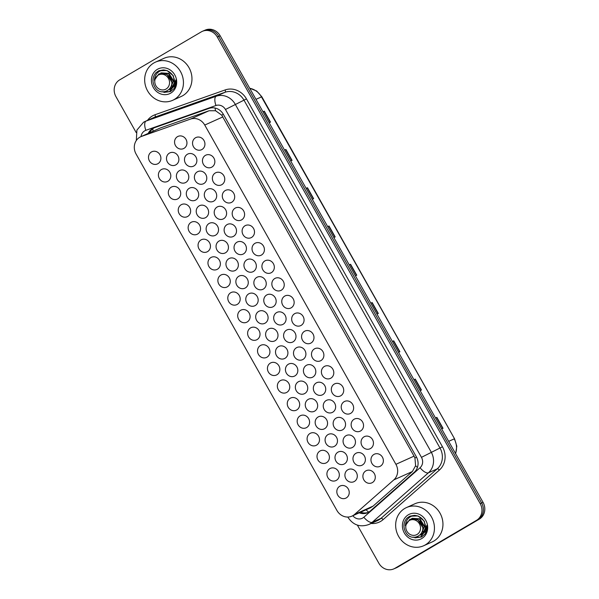 <?xml version="1.0" encoding="UTF-8"?>
<svg xmlns="http://www.w3.org/2000/svg" width="599" height="599" viewBox="0 0 599 599"><rect width="100%" height="100%" fill="white"/><g stroke="black" fill="none" stroke-linecap="round" stroke-linejoin="round"><path stroke-width="0.9" d="M161.318 169.592A6.701 6.102 65.8 0 1 161.857 169.307A6.701 6.102 65.8 0 1 170.026 172.617A6.701 6.102 65.8 0 1 167.892 181.257A6.701 6.102 65.8 0 1 167.353 181.534A6.701 6.102 65.8 0 1 159.184 178.225A6.701 6.102 65.8 0 1 161.318 169.592M171.232 187.18A6.701 6.102 65.8 0 1 171.771 186.903A6.701 6.102 65.8 0 1 179.94 190.212A6.701 6.102 65.8 0 1 177.806 198.846A6.701 6.102 65.8 0 1 177.267 199.123A6.701 6.102 65.8 0 1 169.098 195.813A6.701 6.102 65.8 0 1 171.232 187.18M181.145 204.776A6.701 6.102 65.8 0 1 181.684 204.491A6.701 6.102 65.8 0 1 189.853 207.801A6.701 6.102 65.8 0 1 187.719 216.434A6.701 6.102 65.8 0 1 187.18 216.718A6.701 6.102 65.8 0 1 179.011 213.409A6.701 6.102 65.8 0 1 181.145 204.776M191.059 222.364A6.701 6.102 65.8 0 1 191.598 222.087A6.701 6.102 65.8 0 1 199.767 225.396A6.701 6.102 65.8 0 1 197.633 234.029A6.701 6.102 65.8 0 1 197.093 234.306A6.701 6.102 65.8 0 1 188.925 230.997A6.701 6.102 65.8 0 1 191.059 222.364M200.972 239.959A6.701 6.102 65.8 0 1 201.511 239.675A6.701 6.102 65.8 0 1 209.68 242.984A6.701 6.102 65.8 0 1 207.546 251.617A6.701 6.102 65.8 0 1 207.007 251.902A6.701 6.102 65.8 0 1 198.838 248.592A6.701 6.102 65.8 0 1 200.972 239.959M210.885 257.548A6.701 6.102 65.8 0 1 211.425 257.271A6.701 6.102 65.8 0 1 219.593 260.58A6.701 6.102 65.8 0 1 217.452 269.213A6.701 6.102 65.8 0 1 216.913 269.49A6.701 6.102 65.8 0 1 208.744 266.181A6.701 6.102 65.8 0 1 210.885 257.548M220.791 275.136A6.701 6.102 65.8 0 1 221.331 274.859A6.701 6.102 65.8 0 1 229.499 278.168A6.701 6.102 65.8 0 1 227.365 286.801A6.701 6.102 65.8 0 1 226.826 287.086A6.701 6.102 65.8 0 1 218.657 283.776A6.701 6.102 65.8 0 1 220.791 275.136M230.705 292.731A6.701 6.102 65.8 0 1 231.244 292.454A6.701 6.102 65.8 0 1 239.413 295.764A6.701 6.102 65.8 0 1 237.279 304.397A6.701 6.102 65.8 0 1 236.74 304.674A6.701 6.102 65.8 0 1 228.571 301.364A6.701 6.102 65.8 0 1 230.705 292.731M240.618 310.319A6.701 6.102 65.8 0 1 241.157 310.042A6.701 6.102 65.8 0 1 249.326 313.352A6.701 6.102 65.8 0 1 247.192 321.985A6.701 6.102 65.8 0 1 246.653 322.262A6.701 6.102 65.8 0 1 238.484 318.96A6.701 6.102 65.8 0 1 240.618 310.319M250.532 327.915A6.701 6.102 65.8 0 1 251.071 327.638A6.701 6.102 65.8 0 1 259.24 330.94A6.701 6.102 65.8 0 1 257.106 339.581A6.701 6.102 65.8 0 1 256.567 339.858A6.701 6.102 65.8 0 1 248.398 336.548A6.701 6.102 65.8 0 1 250.532 327.915M260.445 345.503A6.701 6.102 65.8 0 1 260.984 345.226A6.701 6.102 65.8 0 1 269.153 348.536A6.701 6.102 65.8 0 1 267.019 357.169A6.701 6.102 65.8 0 1 266.48 357.446A6.701 6.102 65.8 0 1 258.311 354.136A6.701 6.102 65.8 0 1 260.445 345.503M270.359 363.099A6.701 6.102 65.8 0 1 270.898 362.814A6.701 6.102 65.8 0 1 279.067 366.124A6.701 6.102 65.8 0 1 276.933 374.764A6.701 6.102 65.8 0 1 276.386 375.041A6.701 6.102 65.8 0 1 268.225 371.732A6.701 6.102 65.8 0 1 270.359 363.099M280.272 380.687A6.701 6.102 65.8 0 1 280.811 380.41A6.701 6.102 65.8 0 1 288.98 383.719A6.701 6.102 65.8 0 1 286.839 392.352A6.701 6.102 65.8 0 1 286.3 392.63A6.701 6.102 65.8 0 1 278.131 389.32A6.701 6.102 65.8 0 1 280.272 380.687M290.178 398.283A6.701 6.102 65.8 0 1 290.717 397.998A6.701 6.102 65.8 0 1 298.886 401.308A6.701 6.102 65.8 0 1 296.752 409.941A6.701 6.102 65.8 0 1 296.213 410.225A6.701 6.102 65.8 0 1 288.044 406.916A6.701 6.102 65.8 0 1 290.178 398.283M300.092 415.871A6.701 6.102 65.8 0 1 300.631 415.594A6.701 6.102 65.8 0 1 308.799 418.903A6.701 6.102 65.8 0 1 306.666 427.536A6.701 6.102 65.8 0 1 306.126 427.813A6.701 6.102 65.8 0 1 297.958 424.504A6.701 6.102 65.8 0 1 300.092 415.871M310.005 433.466A6.701 6.102 65.8 0 1 310.544 433.182A6.701 6.102 65.8 0 1 318.713 436.491A6.701 6.102 65.8 0 1 316.579 445.124A6.701 6.102 65.8 0 1 316.04 445.409A6.701 6.102 65.8 0 1 307.871 442.099A6.701 6.102 65.8 0 1 310.005 433.466M319.918 451.054A6.701 6.102 65.8 0 1 320.458 450.777A6.701 6.102 65.8 0 1 328.626 454.087A6.701 6.102 65.8 0 1 326.492 462.72A6.701 6.102 65.8 0 1 325.953 462.997A6.701 6.102 65.8 0 1 317.784 459.688A6.701 6.102 65.8 0 1 319.918 451.054M329.832 468.643A6.701 6.102 65.8 0 1 330.371 468.366A6.701 6.102 65.8 0 1 338.54 471.675A6.701 6.102 65.8 0 1 336.406 480.308A6.701 6.102 65.8 0 1 335.867 480.593A6.701 6.102 65.8 0 1 327.698 477.283A6.701 6.102 65.8 0 1 329.832 468.643M339.745 486.238A6.701 6.102 65.8 0 1 340.284 485.961A6.701 6.102 65.8 0 1 348.453 489.271A6.701 6.102 65.8 0 1 346.312 497.904A6.701 6.102 65.8 0 1 345.773 498.181A6.701 6.102 65.8 0 1 337.604 494.871A6.701 6.102 65.8 0 1 339.745 486.238M151.405 151.996A6.701 6.102 65.8 0 1 151.944 151.719A6.701 6.102 65.8 0 1 160.113 155.029A6.701 6.102 65.8 0 1 157.979 163.662A6.701 6.102 65.8 0 1 157.44 163.939A6.701 6.102 65.8 0 1 149.271 160.629A6.701 6.102 65.8 0 1 151.405 151.996M284.667 296.131A6.701 6.102 65.8 0 1 285.206 295.846A6.701 6.102 65.8 0 1 293.375 299.156A6.701 6.102 65.8 0 1 291.241 307.789A6.701 6.102 65.8 0 1 290.702 308.073A6.701 6.102 65.8 0 1 282.533 304.764A6.701 6.102 65.8 0 1 284.667 296.131M274.754 278.535A6.701 6.102 65.8 0 1 275.293 278.258A6.701 6.102 65.8 0 1 283.462 281.567A6.701 6.102 65.8 0 1 281.328 290.201A6.701 6.102 65.8 0 1 280.789 290.478A6.701 6.102 65.8 0 1 272.62 287.168A6.701 6.102 65.8 0 1 274.754 278.535M264.84 260.947A6.701 6.102 65.8 0 1 265.379 260.662A6.701 6.102 65.8 0 1 273.548 263.972A6.701 6.102 65.8 0 1 271.414 272.612A6.701 6.102 65.8 0 1 270.875 272.889A6.701 6.102 65.8 0 1 262.706 269.58A6.701 6.102 65.8 0 1 264.84 260.947M254.927 243.351A6.701 6.102 65.8 0 1 255.466 243.074A6.701 6.102 65.8 0 1 263.635 246.384A6.701 6.102 65.8 0 1 261.501 255.017A6.701 6.102 65.8 0 1 260.962 255.294A6.701 6.102 65.8 0 1 252.793 251.984A6.701 6.102 65.8 0 1 254.927 243.351M235.108 208.167A6.701 6.102 65.8 0 1 235.647 207.89A6.701 6.102 65.8 0 1 243.815 211.2A6.701 6.102 65.8 0 1 241.674 219.833A6.701 6.102 65.8 0 1 241.135 220.11A6.701 6.102 65.8 0 1 232.966 216.808A6.701 6.102 65.8 0 1 235.108 208.167M245.013 225.763A6.701 6.102 65.8 0 1 245.56 225.486A6.701 6.102 65.8 0 1 253.721 228.788A6.701 6.102 65.8 0 1 251.587 237.429A6.701 6.102 65.8 0 1 251.048 237.706A6.701 6.102 65.8 0 1 242.88 234.396A6.701 6.102 65.8 0 1 245.013 225.763M205.367 155.396A6.701 6.102 65.8 0 1 205.906 155.119A6.701 6.102 65.8 0 1 214.075 158.428A6.701 6.102 65.8 0 1 211.941 167.061A6.701 6.102 65.8 0 1 211.402 167.338A6.701 6.102 65.8 0 1 203.233 164.029A6.701 6.102 65.8 0 1 205.367 155.396M215.281 172.984A6.701 6.102 65.8 0 1 215.82 172.707A6.701 6.102 65.8 0 1 223.989 176.016A6.701 6.102 65.8 0 1 221.855 184.649A6.701 6.102 65.8 0 1 221.316 184.926A6.701 6.102 65.8 0 1 213.147 181.624A6.701 6.102 65.8 0 1 215.281 172.984M225.194 190.579A6.701 6.102 65.8 0 1 225.733 190.302A6.701 6.102 65.8 0 1 233.902 193.604A6.701 6.102 65.8 0 1 231.768 202.245A6.701 6.102 65.8 0 1 231.229 202.522A6.701 6.102 65.8 0 1 223.06 199.212A6.701 6.102 65.8 0 1 225.194 190.579M294.581 313.719A6.701 6.102 65.8 0 1 295.12 313.442A6.701 6.102 65.8 0 1 303.289 316.751A6.701 6.102 65.8 0 1 301.155 325.384A6.701 6.102 65.8 0 1 300.616 325.661A6.701 6.102 65.8 0 1 292.447 322.352A6.701 6.102 65.8 0 1 294.581 313.719M304.494 331.307A6.701 6.102 65.8 0 1 305.033 331.03A6.701 6.102 65.8 0 1 313.202 334.339A6.701 6.102 65.8 0 1 311.061 342.972A6.701 6.102 65.8 0 1 310.522 343.257A6.701 6.102 65.8 0 1 302.353 339.947A6.701 6.102 65.8 0 1 304.494 331.307M314.4 348.903A6.701 6.102 65.8 0 1 314.939 348.625A6.701 6.102 65.8 0 1 323.108 351.935A6.701 6.102 65.8 0 1 320.974 360.568A6.701 6.102 65.8 0 1 320.435 360.845A6.701 6.102 65.8 0 1 312.266 357.536A6.701 6.102 65.8 0 1 314.4 348.903M324.314 366.491A6.701 6.102 65.8 0 1 324.853 366.214A6.701 6.102 65.8 0 1 333.022 369.523A6.701 6.102 65.8 0 1 330.888 378.156A6.701 6.102 65.8 0 1 330.349 378.433A6.701 6.102 65.8 0 1 322.18 375.131A6.701 6.102 65.8 0 1 324.314 366.491M334.227 384.086A6.701 6.102 65.8 0 1 334.766 383.809A6.701 6.102 65.8 0 1 342.935 387.111A6.701 6.102 65.8 0 1 340.801 395.752A6.701 6.102 65.8 0 1 340.262 396.029A6.701 6.102 65.8 0 1 332.093 392.719A6.701 6.102 65.8 0 1 334.227 384.086M344.14 401.674A6.701 6.102 65.8 0 1 344.68 401.397A6.701 6.102 65.8 0 1 352.848 404.707A6.701 6.102 65.8 0 1 350.714 413.34A6.701 6.102 65.8 0 1 350.175 413.617A6.701 6.102 65.8 0 1 342.007 410.315A6.701 6.102 65.8 0 1 344.14 401.674M354.054 419.27A6.701 6.102 65.8 0 1 354.593 418.993A6.701 6.102 65.8 0 1 362.762 422.295A6.701 6.102 65.8 0 1 360.628 430.936A6.701 6.102 65.8 0 1 360.089 431.213A6.701 6.102 65.8 0 1 351.92 427.903A6.701 6.102 65.8 0 1 354.054 419.27M363.967 436.858A6.701 6.102 65.8 0 1 364.506 436.581A6.701 6.102 65.8 0 1 372.675 439.891A6.701 6.102 65.8 0 1 370.541 448.524A6.701 6.102 65.8 0 1 370.002 448.801A6.701 6.102 65.8 0 1 361.833 445.491A6.701 6.102 65.8 0 1 363.967 436.858M373.881 454.454A6.701 6.102 65.8 0 1 374.42 454.169A6.701 6.102 65.8 0 1 382.589 457.479A6.701 6.102 65.8 0 1 380.447 466.119A6.701 6.102 65.8 0 1 379.908 466.396A6.701 6.102 65.8 0 1 371.739 463.087A6.701 6.102 65.8 0 1 373.881 454.454M195.454 137.8A6.701 6.102 65.8 0 1 195.993 137.523A6.701 6.102 65.8 0 1 204.162 140.832A6.701 6.102 65.8 0 1 202.028 149.465A6.701 6.102 65.8 0 1 201.489 149.75A6.701 6.102 65.8 0 1 193.32 146.441A6.701 6.102 65.8 0 1 195.454 137.8M266.682 294.993A6.701 6.102 65.8 0 1 267.221 294.715A6.701 6.102 65.8 0 1 275.39 298.025A6.701 6.102 65.8 0 1 273.256 306.658A6.701 6.102 65.8 0 1 272.717 306.935A6.701 6.102 65.8 0 1 264.548 303.633A6.701 6.102 65.8 0 1 266.682 294.993M256.769 277.404A6.701 6.102 65.8 0 1 257.308 277.127A6.701 6.102 65.8 0 1 265.477 280.437A6.701 6.102 65.8 0 1 263.343 289.07A6.701 6.102 65.8 0 1 262.804 289.347A6.701 6.102 65.8 0 1 254.635 286.037A6.701 6.102 65.8 0 1 256.769 277.404M246.855 259.809A6.701 6.102 65.8 0 1 247.394 259.532A6.701 6.102 65.8 0 1 255.563 262.841A6.701 6.102 65.8 0 1 253.429 271.474A6.701 6.102 65.8 0 1 252.89 271.759A6.701 6.102 65.8 0 1 244.721 268.449A6.701 6.102 65.8 0 1 246.855 259.809M217.115 207.037A6.701 6.102 65.8 0 1 217.654 206.76A6.701 6.102 65.8 0 1 225.823 210.069A6.701 6.102 65.8 0 1 223.689 218.702A6.701 6.102 65.8 0 1 223.15 218.979A6.701 6.102 65.8 0 1 214.981 215.67A6.701 6.102 65.8 0 1 217.115 207.037M207.209 189.449A6.701 6.102 65.8 0 1 207.748 189.164A6.701 6.102 65.8 0 1 215.917 192.474A6.701 6.102 65.8 0 1 213.776 201.107A6.701 6.102 65.8 0 1 213.237 201.391A6.701 6.102 65.8 0 1 205.068 198.082A6.701 6.102 65.8 0 1 207.209 189.449M197.296 171.853A6.701 6.102 65.8 0 1 197.835 171.576A6.701 6.102 65.8 0 1 206.004 174.886A6.701 6.102 65.8 0 1 203.87 183.519A6.701 6.102 65.8 0 1 203.331 183.796A6.701 6.102 65.8 0 1 195.162 180.486A6.701 6.102 65.8 0 1 197.296 171.853M187.382 154.265A6.701 6.102 65.8 0 1 187.921 153.98A6.701 6.102 65.8 0 1 196.09 157.29A6.701 6.102 65.8 0 1 193.956 165.93A6.701 6.102 65.8 0 1 193.417 166.208A6.701 6.102 65.8 0 1 185.248 162.898A6.701 6.102 65.8 0 1 187.382 154.265M236.942 242.221A6.701 6.102 65.8 0 1 237.481 241.944A6.701 6.102 65.8 0 1 245.65 245.253A6.701 6.102 65.8 0 1 243.516 253.886A6.701 6.102 65.8 0 1 242.977 254.163A6.701 6.102 65.8 0 1 234.808 250.854A6.701 6.102 65.8 0 1 236.942 242.221M227.028 224.632A6.701 6.102 65.8 0 1 227.568 224.348A6.701 6.102 65.8 0 1 235.736 227.657A6.701 6.102 65.8 0 1 233.603 236.291A6.701 6.102 65.8 0 1 233.063 236.575A6.701 6.102 65.8 0 1 224.895 233.266A6.701 6.102 65.8 0 1 227.028 224.632M276.596 312.588A6.701 6.102 65.8 0 1 277.135 312.311A6.701 6.102 65.8 0 1 285.304 315.613A6.701 6.102 65.8 0 1 283.162 324.254A6.701 6.102 65.8 0 1 282.623 324.531A6.701 6.102 65.8 0 1 274.454 321.221A6.701 6.102 65.8 0 1 276.596 312.588M286.502 330.176A6.701 6.102 65.8 0 1 287.041 329.899A6.701 6.102 65.8 0 1 295.21 333.209A6.701 6.102 65.8 0 1 293.076 341.842A6.701 6.102 65.8 0 1 292.537 342.119A6.701 6.102 65.8 0 1 284.368 338.809A6.701 6.102 65.8 0 1 286.502 330.176M296.415 347.772A6.701 6.102 65.8 0 1 296.954 347.487A6.701 6.102 65.8 0 1 305.123 350.797A6.701 6.102 65.8 0 1 302.989 359.437A6.701 6.102 65.8 0 1 302.45 359.714A6.701 6.102 65.8 0 1 294.281 356.405A6.701 6.102 65.8 0 1 296.415 347.772M306.329 365.36A6.701 6.102 65.8 0 1 306.868 365.083A6.701 6.102 65.8 0 1 315.037 368.392A6.701 6.102 65.8 0 1 312.903 377.026A6.701 6.102 65.8 0 1 312.364 377.303A6.701 6.102 65.8 0 1 304.195 373.993A6.701 6.102 65.8 0 1 306.329 365.36M316.242 382.956A6.701 6.102 65.8 0 1 316.781 382.671A6.701 6.102 65.8 0 1 324.95 385.981A6.701 6.102 65.8 0 1 322.816 394.614A6.701 6.102 65.8 0 1 322.277 394.898A6.701 6.102 65.8 0 1 314.108 391.589A6.701 6.102 65.8 0 1 316.242 382.956M326.156 400.544A6.701 6.102 65.8 0 1 326.695 400.267A6.701 6.102 65.8 0 1 334.863 403.576A6.701 6.102 65.8 0 1 332.73 412.209A6.701 6.102 65.8 0 1 332.19 412.486A6.701 6.102 65.8 0 1 324.022 409.177A6.701 6.102 65.8 0 1 326.156 400.544M336.069 418.139A6.701 6.102 65.8 0 1 336.608 417.855A6.701 6.102 65.8 0 1 344.777 421.164A6.701 6.102 65.8 0 1 342.635 429.797A6.701 6.102 65.8 0 1 342.096 430.082A6.701 6.102 65.8 0 1 333.928 426.773A6.701 6.102 65.8 0 1 336.069 418.139M345.975 435.728A6.701 6.102 65.8 0 1 346.514 435.451A6.701 6.102 65.8 0 1 354.683 438.76A6.701 6.102 65.8 0 1 352.549 447.393A6.701 6.102 65.8 0 1 352.01 447.67A6.701 6.102 65.8 0 1 343.841 444.361A6.701 6.102 65.8 0 1 345.975 435.728M355.888 453.316A6.701 6.102 65.8 0 1 356.427 453.039A6.701 6.102 65.8 0 1 364.596 456.348A6.701 6.102 65.8 0 1 362.462 464.981A6.701 6.102 65.8 0 1 361.923 465.266A6.701 6.102 65.8 0 1 353.754 461.956A6.701 6.102 65.8 0 1 355.888 453.316M365.802 470.911A6.701 6.102 65.8 0 1 366.341 470.634A6.701 6.102 65.8 0 1 374.51 473.944A6.701 6.102 65.8 0 1 372.376 482.577A6.701 6.102 65.8 0 1 371.837 482.854A6.701 6.102 65.8 0 1 363.668 479.544A6.701 6.102 65.8 0 1 365.802 470.911M177.469 136.669A6.701 6.102 65.8 0 1 178.008 136.392A6.701 6.102 65.8 0 1 186.177 139.702A6.701 6.102 65.8 0 1 184.043 148.335A6.701 6.102 65.8 0 1 183.504 148.612A6.701 6.102 65.8 0 1 175.335 145.302A6.701 6.102 65.8 0 1 177.469 136.669M258.603 311.458A6.701 6.102 65.8 0 1 259.142 311.173A6.701 6.102 65.8 0 1 267.311 314.482A6.701 6.102 65.8 0 1 265.177 323.116A6.701 6.102 65.8 0 1 264.638 323.4A6.701 6.102 65.8 0 1 256.469 320.091A6.701 6.102 65.8 0 1 258.603 311.458M248.69 293.862A6.701 6.102 65.8 0 1 249.229 293.585A6.701 6.102 65.8 0 1 257.398 296.894A6.701 6.102 65.8 0 1 255.264 305.527A6.701 6.102 65.8 0 1 254.725 305.804A6.701 6.102 65.8 0 1 246.556 302.495A6.701 6.102 65.8 0 1 248.69 293.862M238.784 276.274A6.701 6.102 65.8 0 1 239.323 275.989A6.701 6.102 65.8 0 1 247.492 279.299A6.701 6.102 65.8 0 1 245.35 287.939A6.701 6.102 65.8 0 1 244.811 288.216A6.701 6.102 65.8 0 1 236.642 284.907A6.701 6.102 65.8 0 1 238.784 276.274M228.87 258.678A6.701 6.102 65.8 0 1 229.41 258.401A6.701 6.102 65.8 0 1 237.578 261.711A6.701 6.102 65.8 0 1 235.444 270.344A6.701 6.102 65.8 0 1 234.905 270.621A6.701 6.102 65.8 0 1 226.736 267.311A6.701 6.102 65.8 0 1 228.87 258.678M209.044 223.494A6.701 6.102 65.8 0 1 209.583 223.217A6.701 6.102 65.8 0 1 217.751 226.527A6.701 6.102 65.8 0 1 215.618 235.16A6.701 6.102 65.8 0 1 215.078 235.437A6.701 6.102 65.8 0 1 206.91 232.135A6.701 6.102 65.8 0 1 209.044 223.494M218.957 241.09A6.701 6.102 65.8 0 1 219.496 240.813A6.701 6.102 65.8 0 1 227.665 244.115A6.701 6.102 65.8 0 1 225.531 252.756A6.701 6.102 65.8 0 1 224.992 253.033A6.701 6.102 65.8 0 1 216.823 249.723A6.701 6.102 65.8 0 1 218.957 241.09M179.311 170.722A6.701 6.102 65.8 0 1 179.85 170.445A6.701 6.102 65.8 0 1 188.019 173.755A6.701 6.102 65.8 0 1 185.877 182.388A6.701 6.102 65.8 0 1 185.338 182.665A6.701 6.102 65.8 0 1 177.169 179.356A6.701 6.102 65.8 0 1 179.311 170.722M189.217 188.311A6.701 6.102 65.8 0 1 189.756 188.034A6.701 6.102 65.8 0 1 197.925 191.343A6.701 6.102 65.8 0 1 195.791 199.976A6.701 6.102 65.8 0 1 195.252 200.253A6.701 6.102 65.8 0 1 187.083 196.951A6.701 6.102 65.8 0 1 189.217 188.311M199.13 205.906A6.701 6.102 65.8 0 1 199.669 205.629A6.701 6.102 65.8 0 1 207.838 208.931A6.701 6.102 65.8 0 1 205.704 217.572A6.701 6.102 65.8 0 1 205.165 217.849A6.701 6.102 65.8 0 1 196.996 214.539A6.701 6.102 65.8 0 1 199.13 205.906M268.517 329.046A6.701 6.102 65.8 0 1 269.056 328.769A6.701 6.102 65.8 0 1 277.225 332.078A6.701 6.102 65.8 0 1 275.091 340.711A6.701 6.102 65.8 0 1 274.552 340.988A6.701 6.102 65.8 0 1 266.383 337.679A6.701 6.102 65.8 0 1 268.517 329.046M278.43 346.634A6.701 6.102 65.8 0 1 278.969 346.357A6.701 6.102 65.8 0 1 287.138 349.666A6.701 6.102 65.8 0 1 285.004 358.299A6.701 6.102 65.8 0 1 284.465 358.584A6.701 6.102 65.8 0 1 276.296 355.274A6.701 6.102 65.8 0 1 278.43 346.634M288.344 364.229A6.701 6.102 65.8 0 1 288.883 363.952A6.701 6.102 65.8 0 1 297.052 367.262A6.701 6.102 65.8 0 1 294.918 375.895A6.701 6.102 65.8 0 1 294.379 376.172A6.701 6.102 65.8 0 1 286.21 372.863A6.701 6.102 65.8 0 1 288.344 364.229M298.257 381.818A6.701 6.102 65.8 0 1 298.796 381.541A6.701 6.102 65.8 0 1 306.965 384.85A6.701 6.102 65.8 0 1 304.831 393.483A6.701 6.102 65.8 0 1 304.292 393.76A6.701 6.102 65.8 0 1 296.123 390.458A6.701 6.102 65.8 0 1 298.257 381.818M308.171 399.413A6.701 6.102 65.8 0 1 308.71 399.136A6.701 6.102 65.8 0 1 316.878 402.438A6.701 6.102 65.8 0 1 314.737 411.079A6.701 6.102 65.8 0 1 314.198 411.356A6.701 6.102 65.8 0 1 306.029 408.046A6.701 6.102 65.8 0 1 308.171 399.413M318.076 417.001A6.701 6.102 65.8 0 1 318.616 416.724A6.701 6.102 65.8 0 1 326.784 420.034A6.701 6.102 65.8 0 1 324.651 428.667A6.701 6.102 65.8 0 1 324.111 428.944A6.701 6.102 65.8 0 1 315.943 425.642A6.701 6.102 65.8 0 1 318.076 417.001M327.99 434.597A6.701 6.102 65.8 0 1 328.529 434.32A6.701 6.102 65.8 0 1 336.698 437.622A6.701 6.102 65.8 0 1 334.564 446.262A6.701 6.102 65.8 0 1 334.025 446.54A6.701 6.102 65.8 0 1 325.856 443.23A6.701 6.102 65.8 0 1 327.99 434.597M337.903 452.185A6.701 6.102 65.8 0 1 338.442 451.908A6.701 6.102 65.8 0 1 346.611 455.218A6.701 6.102 65.8 0 1 344.477 463.851A6.701 6.102 65.8 0 1 343.938 464.128A6.701 6.102 65.8 0 1 335.769 460.818A6.701 6.102 65.8 0 1 337.903 452.185M347.817 469.781A6.701 6.102 65.8 0 1 348.356 469.496A6.701 6.102 65.8 0 1 356.525 472.806A6.701 6.102 65.8 0 1 354.391 481.446A6.701 6.102 65.8 0 1 353.852 481.723A6.701 6.102 65.8 0 1 345.683 478.414A6.701 6.102 65.8 0 1 347.817 469.781M169.397 153.127A6.701 6.102 65.8 0 1 169.936 152.85A6.701 6.102 65.8 0 1 178.105 156.159A6.701 6.102 65.8 0 1 175.971 164.792A6.701 6.102 65.8 0 1 175.432 165.077A6.701 6.102 65.8 0 1 167.263 161.767A6.701 6.102 65.8 0 1 169.397 153.127M351.95 516.121L370.414 507.817L373.117 506.088L412.359 471.548L415.601 465.693L414.942 458.033L414.059 456.153L221.742 115.173L215.61 110.763L209.058 110.748L160.113 128.066L140.772 136.722A12.564 11.441 -114.2 0 0 139.762 137.246A12.564 11.441 -114.2 0 0 136.055 153.988L336.923 510.468A12.564 11.441 -114.2 0 0 351.95 516.121A12.564 11.441 -114.2 0 0 354.578 514.421L393.82 479.881A12.564 11.441 -114.2 0 0 395.909 464.315L204.746 125.056A12.564 11.441 -114.2 0 0 190.519 119.081L141.574 136.4A12.564 11.441 -114.2 0 0 140.772 136.722M136.168 132.521L115.944 96.634A12.564 11.441 65.8 0 1 119.65 79.892L201.257 31.897A12.564 11.441 65.8 0 1 202.267 31.373L203.69 30.736A12.564 11.441 65.8 0 1 218.71 36.389A12.564 11.441 65.8 0 1 218.732 36.427L481.633 503.003A12.564 11.441 65.8 0 1 477.927 519.745L396.321 567.74A12.564 11.441 65.8 0 1 395.31 568.264A12.564 11.441 65.8 0 1 394.441 568.608M204.559 30.392L205.128 30.137A12.564 11.441 65.8 0 1 220.155 35.79L483.056 502.366A12.564 11.441 65.8 0 1 479.35 519.108L397.743 567.103A12.564 11.441 65.8 0 1 396.733 567.627L395.31 568.264M392.375 341.43L393.723 340.824L399.885 351.763L398.537 352.369M413.939 379.706L415.287 379.1L421.449 390.031L420.101 390.638M435.503 417.982L436.858 417.376L443.02 428.307L441.665 428.914M327.675 226.609L329.023 226.003L335.185 236.934L333.838 237.541M306.104 188.333L307.459 187.727L313.621 198.666L312.266 199.272M284.54 150.057L285.895 149.451L292.05 160.39L290.702 160.996M262.976 111.788L264.324 111.182L270.486 122.114L269.138 122.72M370.803 303.154L372.159 302.547L378.321 313.487L376.966 314.093M349.239 264.885L350.587 264.279L356.749 275.211L355.402 275.817M349.262 264.923L350.587 264.279M370.826 303.191L372.159 302.547M262.998 111.826L264.324 111.182M284.562 150.094L285.895 149.451M306.126 188.371L307.459 187.727M327.698 226.647L329.023 226.003M435.525 418.02L436.858 417.376M413.961 379.744L415.287 379.1M392.39 341.467L393.723 340.824M359.25 512.841A12.564 11.441 -114.2 0 0 367.666 512.684A12.564 11.441 -114.2 0 0 370.294 510.984L414.223 472.319A12.564 11.441 -114.2 0 0 416.312 456.752L223.367 114.342A12.564 11.441 -114.2 0 0 209.148 108.367L154.355 127.759A12.564 11.441 -114.2 0 0 153.561 128.074A12.564 11.441 -114.2 0 0 152.55 128.598A12.564 11.441 -114.2 0 0 148.238 133.367M149.66 132.731A12.564 11.441 65.8 0 1 153.965 127.961A12.564 11.441 65.8 0 1 154.28 127.782M202.267 31.373A12.564 11.441 65.8 0 1 217.287 37.026L480.196 503.609A12.564 11.441 65.8 0 1 476.49 520.351L394.883 568.346A12.564 11.441 65.8 0 1 393.872 568.863A12.564 11.441 65.8 0 1 378.845 563.21L357.386 525.121M217.287 37.026L218.71 36.389L481.618 502.973A12.564 11.441 65.8 0 1 477.905 519.707L396.298 567.702A12.564 11.441 65.8 0 1 395.288 568.226L393.872 568.863M368.363 512.34A12.564 11.441 65.8 0 1 360.665 512.197M174.324 99.456A20.935 19.071 65.8 0 1 172.639 100.325A20.935 19.071 65.8 0 1 147.114 89.992A20.935 19.071 65.8 0 1 153.786 63.007A20.935 19.071 65.8 0 1 155.47 62.131A20.935 19.071 65.8 0 1 180.995 72.472A20.935 19.071 65.8 0 1 174.324 99.456M155.47 62.131L163.991 58.305A20.935 19.071 65.8 0 1 189.516 68.645A20.935 19.071 65.8 0 1 182.845 95.63A20.935 19.071 65.8 0 1 181.16 96.499L172.639 100.325M174.024 78.439A9.464 8.618 65.8 0 1 170.273 88.764A9.464 8.618 65.8 0 1 169.554 89.139M172.078 85.822A9.464 8.618 65.8 0 1 171.389 85.59M157.357 69.349A13.657 12.437 65.8 0 1 174.781 74.92A13.657 12.437 65.8 0 1 170.752 93.115A13.657 12.437 65.8 0 1 153.322 87.544A13.657 12.437 65.8 0 1 157.357 69.349M163.916 92.418L170.58 91.542L173.807 88.817C175.619 86.211 176.293 83.246 175.836 79.914L174.608 85.754M174.144 86.473L170.333 89.326L169.105 89.61M169.674 76.747A9.569 8.715 65.8 0 1 169.352 74.231M161.618 91.767L169.218 91.737L170.131 91.265L174.893 81.636L173.089 75.893C170.767 72.254 167.563 70.27 163.475 69.941L163.332 69.933C157.844 71.071 154.856 74.516 154.37 80.266L158.862 73.894L163.362 73.385C166.11 73.774 168.312 75.16 169.974 77.556C177.469 88.577 160.525 98.161 154.662 86.653C152.049 81.569 152.453 76.942 155.89 72.756L158.765 70.779L163.332 69.933M162.524 91.902L169.472 91.625L174.826 84.998L173.336 75.781L166.979 70.495L158.765 70.779M168.431 78.394A7.974 7.263 65.8 0 1 166.073 89.026A7.974 7.263 65.8 0 1 155.89 85.769A7.974 7.263 65.8 0 1 158.248 75.137A7.974 7.263 65.8 0 1 168.431 78.394M170.356 88.038L170.917 87.813M170.58 87.649L173.104 81.142L168.439 73.617L160.682 73.078M171.202 86.234L171.763 86.323M172.078 86.361L172.826 86.383M161.183 72.853L168.94 73.392L173.605 80.917L170.423 87.933L171.172 87.701M171.599 81.801L166.941 74.291L158.997 73.834M425.312 544.895A20.935 19.071 65.8 0 1 423.628 545.764A20.935 19.071 65.8 0 1 398.103 535.431A20.935 19.071 65.8 0 1 404.774 508.446A20.935 19.071 65.8 0 1 406.459 507.57A20.935 19.071 65.8 0 1 431.991 517.91A20.935 19.071 65.8 0 1 425.312 544.895M406.459 507.57L414.98 503.744A20.935 19.071 65.8 0 1 440.505 514.084A20.935 19.071 65.8 0 1 433.833 541.062A20.935 19.071 65.8 0 1 432.149 541.938L423.628 545.764M425.013 523.878A9.464 8.618 65.8 0 1 421.269 534.203A9.464 8.618 65.8 0 1 420.543 534.578M423.074 531.261A9.464 8.618 65.8 0 1 422.385 531.028M408.346 514.781A13.657 12.437 65.8 0 1 425.777 520.359A13.657 12.437 65.8 0 1 421.741 538.553A13.657 12.437 65.8 0 1 404.318 532.983A13.657 12.437 65.8 0 1 408.346 514.781M414.905 537.857L421.569 536.981L424.803 534.256C426.608 531.65 427.282 528.685 426.825 525.353L425.597 531.193M425.14 531.912L421.329 534.765L420.094 535.049M420.67 522.186A9.569 8.715 65.8 0 1 420.341 519.67M412.614 537.206L420.213 537.176L421.127 536.704L425.882 527.075L424.077 521.332C421.756 517.693 418.559 515.709 414.471 515.38L414.321 515.372C408.832 516.51 405.845 519.954 405.358 525.705L409.851 519.333L414.351 518.824C417.099 519.213 419.3 520.598 420.962 522.994C428.457 534.016 411.513 543.6 405.65 532.092C403.037 527.008 403.449 522.38 406.886 518.195L409.761 516.218L414.321 515.372M413.52 537.34L420.461 537.063L425.814 530.437L424.332 521.22L417.975 515.934L409.761 516.218M419.42 523.833A7.974 7.263 65.8 0 1 417.061 534.465A7.974 7.263 65.8 0 1 406.886 531.208A7.974 7.263 65.8 0 1 409.237 520.576A7.974 7.263 65.8 0 1 419.42 523.833M421.352 533.477L421.913 533.252M421.576 533.088L424.092 526.581L419.435 519.056L411.67 518.517M422.19 531.672L422.752 531.762M423.066 531.8L423.815 531.822M412.172 518.292L419.936 518.831L424.594 526.356L421.411 533.372L422.16 533.14M422.587 527.24L417.93 519.73L409.986 519.273M160.113 128.066L141.574 136.4M368.699 512.145A12.564 4.994 -131.4 0 1 366.064 509.771M223.322 114.252A12.564 0.517 150.6 0 0 221.742 115.173M215.61 110.763A12.564 5.174 -109.5 0 1 215.026 108.015M416.515 457.127A12.564 0.517 150.6 0 0 414.942 458.033M153.142 131.159A12.564 5.174 -109.5 0 1 152.775 128.778M417.428 467.445A12.564 4.994 -131.4 0 1 415.601 465.693M209.058 110.748L190.519 119.081M222.895 116.895L204.746 125.056M414.059 456.153L395.909 464.315M412.359 471.548L393.82 479.881M373.117 506.088L354.578 514.421M255.96 99.344L261.823 96.746L454.536 438.768L261.464 96.866A16.75 15.252 -114.2 0 0 249.753 88.323M455.532 453.525A16.75 15.252 -114.2 0 0 454.177 438.887L448.681 441.358M397.743 567.103L396.321 567.74M220.155 35.79L218.732 36.427M483.056 502.366L481.633 503.003M479.35 519.108L477.927 519.745M356.487 275.33L350.333 264.399M334.923 237.054L328.769 226.123M313.359 198.778L307.197 187.846M291.795 160.51L285.633 149.578M270.224 122.233L264.069 111.302M378.059 313.606L371.897 302.675M399.623 351.875L393.461 340.943M421.187 390.151L415.032 379.219M442.758 428.427L436.596 417.496M352.833 515.724A8.379 7.63 -114.2 0 0 362.762 518A8.379 7.63 -114.2 0 0 363.848 517.222L420.071 467.722A8.379 7.63 -114.2 0 0 421.464 457.344L225.456 109.49A8.379 7.63 -114.2 0 0 215.969 105.506L145.842 130.327A8.379 7.63 -114.2 0 0 144.636 130.889A8.379 7.63 -114.2 0 0 141.042 136.602M145.842 130.327A8.379 3.452 -109.5 0 1 146.096 121.05L216.224 96.237A16.75 15.252 65.8 0 1 235.19 104.204L431.198 452.058A16.75 15.252 65.8 0 1 428.412 472.813L372.189 522.306A16.75 15.252 65.8 0 1 370.032 523.87A16.75 15.252 65.8 0 1 368.685 524.567L377.52 520.598A16.75 15.252 -114.2 0 0 378.868 519.902A16.75 15.252 -114.2 0 0 381.024 518.337L437.248 468.837A16.75 15.252 -114.2 0 0 440.033 448.082L244.025 100.228A16.75 15.252 -114.2 0 0 225.059 92.268L154.931 117.082A16.75 15.252 -114.2 0 0 153.868 117.509L145.033 121.477A16.75 15.252 65.8 0 1 146.096 121.05L154.931 117.082A2.096 0.861 70.5 0 0 154.991 114.761L225.127 89.947A18.846 17.161 65.8 0 1 246.466 98.91L442.466 446.764A18.846 17.161 65.8 0 1 439.337 470.11L383.113 519.61A18.846 17.161 65.8 0 1 371.133 523.466M383.113 519.61A2.096 0.831 48.6 0 0 381.024 518.337L372.189 522.306A8.379 3.332 -131.4 0 1 363.848 517.222M147.489 120.377A18.846 17.161 65.8 0 1 152.281 116.026A18.846 17.161 65.8 0 1 154.991 114.761M394.883 568.346L396.298 567.702M476.49 520.351L477.905 519.707M480.196 503.609L481.618 502.973M215.969 105.506A8.379 3.452 -109.5 0 1 216.224 96.237L225.059 92.268A2.096 0.861 70.5 0 0 225.127 89.947M225.456 109.49L246.466 98.91M143.685 122.174A16.75 15.252 65.8 0 1 145.033 121.477L143.543 122.248L136.909 130.08L136.317 140.503M420.071 467.722A8.379 3.332 -131.4 0 0 428.412 472.813L437.248 468.837A2.096 0.831 48.6 0 1 439.337 470.11M421.464 457.344L442.466 446.764M347.802 517.042L348.176 517.027M454.536 438.768L456.797 446.195L455.652 453.728M249.686 88.203L256.657 91.011L261.823 96.746M347.937 517.274C353.133 525.098 360.044 527.524 368.685 524.567"/></g></svg>
